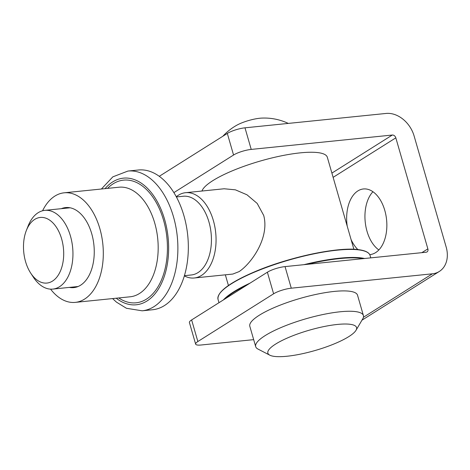 <?xml version="1.0" encoding="UTF-8"?>
<svg xmlns="http://www.w3.org/2000/svg" width="470" height="470" viewBox="0 0 470 470"><rect width="100%" height="100%" fill="white"/><g stroke="black" fill="none" stroke-linecap="round" stroke-linejoin="round"><path stroke-width="0.7" d="M378.867 249.946A32.976 19.934 84.2 0 1 367.011 231.269A32.976 19.934 84.2 0 1 372.933 191.731M347.218 226.182A32.976 19.934 84.2 0 1 363.41 188.964A32.976 19.934 84.2 0 1 384.789 210.407A32.976 19.934 84.2 0 1 370.096 254.57A32.976 19.934 84.2 0 1 369.731 254.605M244.988 127.822L251.221 149.413A13.189 3.02 163.9 0 0 233.555 155.024L227.321 133.433A13.189 3.02 -16.1 0 1 244.988 127.822L386.087 113.446A26.379 20.128 57.8 0 1 414.111 135.989L446.159 247.008A26.379 20.128 57.8 0 1 439.315 271.46L361.959 320.193M227.321 133.433L159.26 176.315M233.555 155.024L173.888 192.612M251.221 149.413L392.321 135.031A3.296 2.515 -122.2 0 1 395.822 137.851L427.865 248.871A3.296 2.515 -122.2 0 1 427.013 251.932A3.296 2.515 -122.2 0 1 426.143 252.226L285.043 266.602L291.277 288.192A13.189 3.02 163.9 0 0 273.611 293.803L197.858 341.526A13.189 3.02 163.9 0 0 195.638 344.116A13.189 3.02 163.9 0 0 201.095 345.004L253.671 339.646M357.893 249.588A32.976 19.934 84.2 0 1 351.072 239.541M195.638 344.116L189.41 322.526A13.189 3.02 -16.1 0 1 191.631 319.935L197.858 341.526M273.611 293.803L267.377 272.212L191.631 319.935M267.377 272.212A13.189 3.02 -16.1 0 1 285.043 266.602M363.416 317.256L432.377 273.81L291.277 288.192M432.377 273.81A26.379 20.128 57.8 0 0 439.315 271.46M61.347 208.674A40.226 24.323 84.2 0 1 85.434 219.666A40.226 24.323 84.2 0 1 91.262 270.397A40.226 24.323 84.2 0 1 90.745 271.778A40.226 24.323 84.2 0 1 69.372 287.405M42.588 210.766A55.066 33.294 84.2 0 1 64.143 192.812A55.066 33.294 84.2 0 1 97.079 220.624A55.066 33.294 84.2 0 1 99.211 278.81A55.066 33.294 84.2 0 1 75.306 302.374A55.066 33.294 84.2 0 1 50.578 289.144M127.928 171.062L138.38 169.999A70.236 42.465 84.2 0 1 180.386 205.472A70.236 42.465 84.2 0 1 183.106 279.685A70.236 42.465 84.2 0 1 152.621 309.742L142.169 310.811A70.236 42.465 84.2 0 0 172.655 280.749A70.236 42.465 84.2 0 0 169.934 206.536A70.236 42.465 84.2 0 0 127.928 171.062L112.853 176.838L101.403 189.016M25.562 261.62A32.976 19.934 -95.8 0 0 30.72 273.146A32.976 19.934 -95.8 0 0 56.042 278.07A32.976 19.934 -95.8 0 0 61.629 238.895A32.976 19.934 -95.8 0 0 44.433 217.745A32.976 19.934 -95.8 0 0 26.367 230.435A32.976 19.934 -95.8 0 0 25.562 261.62M26.367 230.435L28.147 225.935A39.568 23.923 84.2 0 1 44.809 210.36A39.568 23.923 84.2 0 1 70.465 236.087A39.568 23.923 84.2 0 1 52.834 289.091A39.568 23.923 84.2 0 1 33.37 277.194L30.72 273.146M184.416 275.679L191.319 274.974A39.568 23.923 -95.8 0 0 208.95 221.975A39.568 23.923 -95.8 0 0 183.294 196.249L176.391 196.948M176.279 196.748A42.864 25.915 84.2 0 1 185.574 192.7A42.864 25.915 84.2 0 1 213.368 220.571A42.864 25.915 84.2 0 1 194.263 277.987A42.864 25.915 84.2 0 1 184.346 275.902M194.263 277.987L232.82 274.063L239.118 271.601C251.579 263.294 269.709 237.632 263.705 215.442L257.196 203.439L246.997 194.803L235.388 189.827L224.125 188.77L185.574 192.7M353.887 249.288L327.32 157.25A65.289 14.946 163.9 0 0 281.307 155.84A65.289 14.946 163.9 0 0 212.857 180.627A65.289 14.946 163.9 0 0 201.977 191.026M275.637 344.069A46.166 10.569 163.9 0 0 269.798 355.173A46.166 10.569 163.9 0 0 305.553 353.005A46.166 10.569 163.9 0 0 348.799 336.614A46.166 10.569 163.9 0 0 356.013 330.287A46.166 10.569 163.9 0 0 329.024 325.61A46.166 10.569 163.9 0 0 275.637 344.069M269.798 355.173L258.036 349.098A56.053 12.831 -16.1 0 1 255.692 346.637A56.053 12.831 -16.1 0 1 265.127 335.621A56.053 12.831 -16.1 0 1 323.895 314.336A56.053 12.831 -16.1 0 1 363.404 315.546A56.053 12.831 -16.1 0 1 362.728 318.883L356.013 330.287M363.404 315.546L357.529 295.195A56.053 12.831 163.9 0 0 318.02 293.985A56.053 12.831 163.9 0 0 259.252 315.264A56.053 12.831 163.9 0 0 249.817 326.286L255.692 346.637M222.833 136.265A56.288 56.288 0 0 1 236.621 125.314A18.06 4.136 -16.1 0 1 259.787 118.246A18.06 4.136 -16.1 0 1 261.602 118.105A56.288 56.288 0 0 1 288.292 123.41M331.896 173.101L392.321 135.031M421.854 252.66L427.865 248.871M395.822 137.851L333.124 177.349M116.219 298.209A63.638 38.475 -95.8 0 0 163.901 277.541A63.638 38.475 -95.8 0 0 154.507 197.03A63.638 38.475 -95.8 0 0 105.051 188.64M107.554 188.388A61.658 37.283 84.2 0 1 154.571 199.709A61.658 37.283 84.2 0 1 162.837 276.419A61.658 37.283 84.2 0 1 118.716 297.951M75.306 302.374L130.178 296.787A55.066 33.294 -95.8 0 0 154.084 273.217A55.066 33.294 -95.8 0 0 151.951 215.031A55.066 33.294 -95.8 0 0 119.016 187.219L64.143 192.812M223.368 299.936A79.136 18.113 -16.1 0 1 250.069 283.122M303.89 264.68A79.136 18.113 -16.1 0 1 361.6 257.959A79.136 18.113 -16.1 0 1 364.608 258.494M363.093 258.647A78.807 18.036 163.9 0 0 361.412 258.382A78.807 18.036 163.9 0 0 306.787 264.387M247.214 284.914A78.807 18.036 163.9 0 0 225.018 298.897M219.091 294.478A78.807 18.036 -16.1 0 1 279.615 262.636A78.807 18.036 -16.1 0 1 358.921 249.752M359.286 249.946A79.136 18.113 163.9 0 0 271.202 265.709A79.136 18.113 163.9 0 0 218.027 299.378C216.981 292.105 229.025 282.975 254.164 272.001C288.398 257.172 338.811 246.462 359.056 249.729C365.548 250.645 369.226 252.56 370.09 255.486A79.136 18.113 163.9 0 0 359.286 249.946M112.571 298.579L116.472 302.145L126.442 308.285L142.169 310.811M78.102 286.512L52.834 289.091M228.432 285.496L225.353 274.821M70.077 207.787L44.809 210.36M218.985 302.704L218.027 299.378M370.777 257.865L370.09 255.486"/></g></svg>
